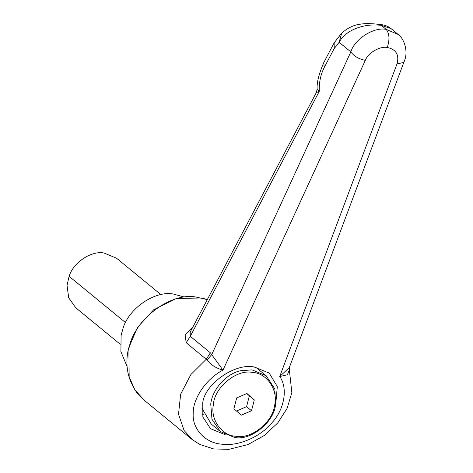 <?xml version="1.0" encoding="UTF-8"?>
<svg xmlns="http://www.w3.org/2000/svg" width="473" height="473" viewBox="0 0 473 473"><rect width="100%" height="100%" fill="white"/><g stroke="black" fill="none" stroke-linecap="round" stroke-linejoin="round"><path stroke-width="0.71" d="M160.95 294.638L116.524 258.199L103.936 252.978C91.65 250.513 73.433 262.184 69.093 276.303L67.036 285.379L68.703 297.842L75.822 307.828L120.248 344.267M184.198 297.003L173.449 294.064C155.174 290.304 128.207 308.491 122.761 329.279L121.112 335.511L120.893 351.652L127.113 366.599M240.302 370.767L252.008 369.874L266.169 375.745L274.872 389.031L275.463 405.178C273.666 422.495 250.66 440.978 234.531 437.448L220.377 431.577L211.981 419.261L210.745 404.084C211.91 390.799 225.024 374.196 240.302 370.767M255.615 367.172L266.169 375.745M220.377 431.577L211.289 424.121L201.93 408.223M213.382 404.74C214.086 387.925 236.37 368.94 252.351 372.428C266.713 372.754 278.751 390.32 274.5 405.775C272.803 422.129 251.074 439.583 235.844 436.254C222.209 435.852 210.189 419.906 213.382 404.74M246.729 393.577L249.354 395.848L246.545 406.685L236.334 411.108M241.295 415.176L233.887 408.761L236.689 397.923L246.9 393.501L254.308 399.916L251.506 410.753L241.295 415.176M246.545 406.685L251.506 410.753M249.354 395.848L254.308 399.916M225.195 434.705L210.532 428.692L202.87 417.003L202.763 402.558C204.915 384.182 234.679 362.933 254.001 366.953L269.19 373.037L277.308 386.595L275.842 402.931M202.249 414.242L203.863 414.301M192.736 440.014L184.109 430.531L178.522 414.23L180.639 394.216L190.861 374.563L206.299 359.208L210.39 352.799L222.99 370.111C216.078 368.231 210.781 364.854 207.097 359.983L186.191 342.718L185.174 335.061L193.114 326.577M316.23 92.749L317.147 89.261L319.305 91.265L316.23 92.749L190.235 332.046L190.282 336.309L210.39 352.799M186.191 342.718L190.282 336.309L319.305 91.265C318.973 82.68 320.576 74.829 324.123 67.698L323.863 62.401L334.157 42.848L334.21 48.542L324.123 67.698M289.322 369.981L287.389 374.793L279.709 376.526L289.299 367.633L404.232 61.319L403.416 62.495L397.001 63.932C399.431 54.898 396.191 49.411 387.275 47.471C389.847 39.566 389.468 33.53 386.151 29.361L398.189 34.47M376.674 24.147L380.877 24.62C381.214 24.49 387.369 25.382 391.047 28.599L381.268 25.359C365.055 23.224 346.035 29.296 339.135 42.286L334.21 48.542M380.877 24.62L376.886 24.17C375.893 23.987 366.48 23.059 360.964 24.117C354.318 24.714 347.892 27.718 341.695 33.14L339.135 42.286L350.824 51.87C354.726 38.963 373.765 26.837 386.151 29.361L381.268 25.359L379.299 24.448M341.677 33.157L334.157 42.848M387.275 47.471C379.872 45.982 368.035 52.923 365.31 60.349C358.694 58.977 353.863 56.151 350.824 51.87L211.786 354.496L207.097 359.983M69.093 276.303L125.54 322.598M207.298 299.64L196.679 297.186C170.623 291.534 132.99 320.528 128.91 348.944L129.153 376.839L134.858 389.758L143.958 400.028L137.064 392.951C127.562 379.588 124.724 364.718 128.55 348.329L137.442 327.464L153.624 309.803L176.275 298.51L201.959 297.966L207.328 299.586M365.31 60.349L222.99 370.111C206.323 378.66 192.682 398.591 193.197 413.656C192.192 429.058 205.276 443.03 221.79 444.188C237.73 446.701 260.771 436.815 272.123 422.584C284.592 408.991 288.063 387.907 279.709 376.526L397.001 63.932M191.902 439.352L143.958 400.028M289.328 369.992L289.299 367.633M317.147 89.261C316.709 82.627 318.95 73.676 323.863 62.401M191.89 439.34L199.825 444.478L213.725 448.93L228.873 449.35L247.864 444.608L264.212 435.544L277.787 422.903L287.07 408.435L291.847 392.637L289.381 370.146M404.232 61.313C408.814 51.374 403.753 37.716 397.698 34.056L391.041 28.599"/></g></svg>
